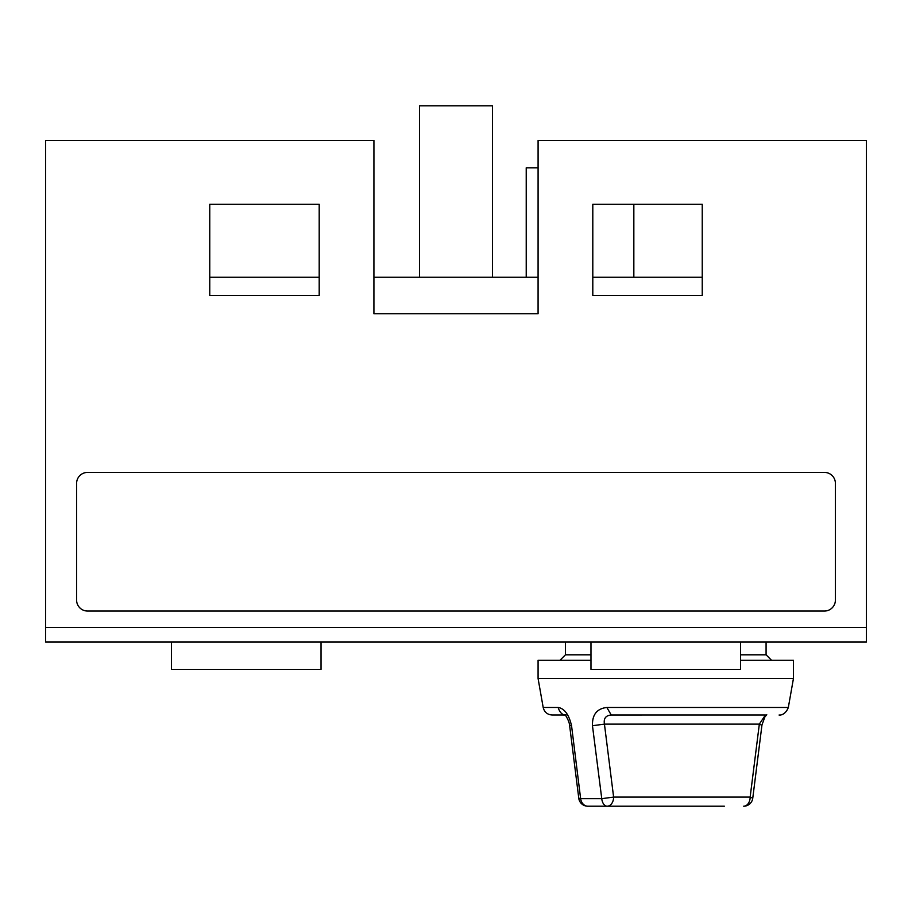 <?xml version="1.0" encoding="UTF-8"?>
<svg xmlns="http://www.w3.org/2000/svg" width="912" height="912" viewBox="0 0 912 912"><rect width="100%" height="100%" fill="white"/><g stroke="black" fill="none" stroke-linecap="round" stroke-linejoin="round"><path stroke-width="1.37" d="M538.091 167.808L526.224 167.808L526.224 277.248M633.84 277.248L633.84 204.288M419.52 277.248L419.52 105.792L492.48 105.792L492.48 277.248M842.688 642.048L740.544 642.048L740.544 669.408L590.976 669.408L590.976 642.048L140.961 642.048M655.728 669.408L675.792 669.408L655.728 669.408M630.192 669.408L610.128 669.408L630.192 669.408M701.328 669.408L721.392 669.408L701.328 669.408M256.272 669.408L236.208 669.408L256.272 669.408M321.024 642.048L321.024 669.408L171.456 669.408L171.456 642.048L171.456 669.408M301.872 669.408L281.808 669.408L301.872 669.408M190.608 669.408L210.672 669.408L190.608 669.408M133.619 642.048L118.058 642.048M702.24 277.248L592.8 277.248M319.2 277.248L209.76 277.248M538.08 277.248L373.92 277.248M835.392 483.36L835.392 600.096A10.944 10.944 0 0 1 824.448 611.04L87.552 611.04A10.944 10.944 0 0 1 76.608 600.096L76.608 483.36A10.944 10.944 0 0 1 87.552 472.416L824.448 472.416A10.944 10.944 0 0 1 835.392 483.36M702.24 204.288L702.24 295.488L592.8 295.488L592.8 204.288L702.24 204.288M538.08 313.728L373.92 313.728L373.931 140.448L45.6 140.448L45.6 627.456L866.4 627.456L866.4 140.448L538.091 140.448L538.08 313.728M209.76 204.288L319.2 204.288L319.2 295.488L209.76 295.488L209.76 204.288M91.394 642.048L88.122 642.048M866.4 627.456L866.4 642.048L45.6 642.048L45.6 627.456M69.312 642.048L86.822 642.048M108.334 642.048L128.033 642.048M173.474 642.048L148.918 642.048M590.976 669.408L590.976 642.048M740.544 654.816L766.08 654.816L771.552 660.288M565.44 642.048L565.44 654.816L590.976 654.816M724.356 806.208L587.818 806.208A9.12 7.285 -90 0 1 580.636 798.673L578.778 798.205L569.59 725.268M558.224 707.473L543.187 707.473L558.224 707.473C564.528 708.567 568.963 714.643 571.55 725.713L580.636 798.673L601.76 798.673A9.12 5.483 -90 0 0 607.164 806.208A9.12 6.452 -90 0 0 613.616 797.088L601.76 798.673L592.469 725.713C592.127 714.632 596.95 708.556 606.936 707.473L788.333 707.473C784.799 716.695 777.548 714.962 779.35 715.008M606.879 707.495L611.245 715.019L765.419 715.008L611.245 715.008C605.75 715.441 603.482 718.485 604.439 724.128L592.469 725.713M761.828 725.245L759.331 724.128L765.419 715.008M752.742 798.194L750.154 797.088A9.12 6.452 90 0 1 743.702 806.208A9.12 9.12 0 0 0 752.788 797.966M590.976 660.288L538.08 660.288L538.08 678.528L793.44 678.528L793.44 660.288L740.544 660.288M558.133 707.495C559.843 712.717 562.499 715.225 566.101 715.019C547.656 715.008 547.656 715.008 566.101 715.008L552.17 715.008C547.348 714.666 544.361 712.147 543.187 707.473L538.08 678.528M571.55 725.713L569.692 725.257M613.616 797.088L750.154 797.088L759.331 724.128L604.439 724.128L613.616 797.088M724.584 707.473L606.936 707.473M766.08 642.048L766.08 654.816M565.44 654.816L559.968 660.288M578.732 797.966A9.12 9.12 0 0 0 587.818 806.208M761.93 725.268L752.753 798.228M766.764 714.734L764.872 716.98L761.851 725.257M788.333 707.473L793.44 678.528M566.158 715.019L564.756 714.734L566.01 716.045C568.028 719.488 569.248 722.555 569.669 725.257"/></g></svg>
